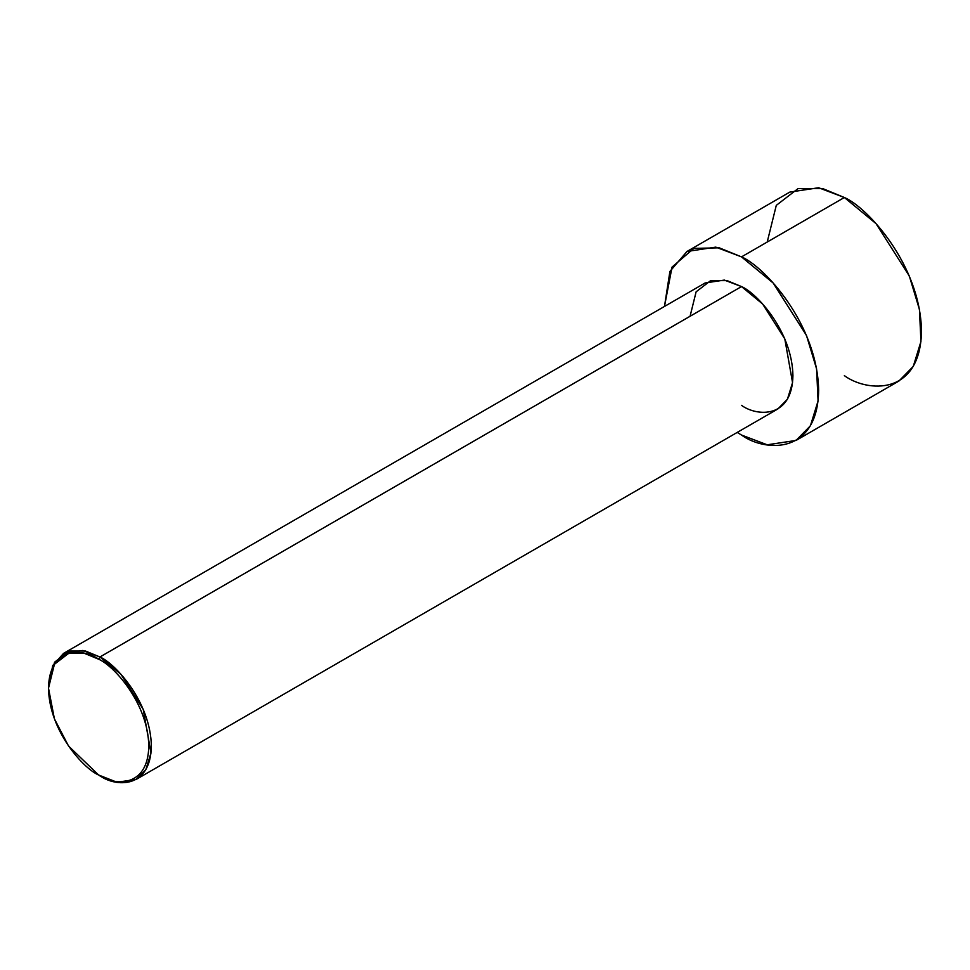 <?xml version="1.0" encoding="UTF-8"?>
<svg xmlns="http://www.w3.org/2000/svg" width="970" height="970" viewBox="0 0 970 970"><rect width="100%" height="100%" fill="white"/><g stroke="black" fill="none" stroke-linecap="round" stroke-linejoin="round"><path stroke-width="1.45" d="M98.637 659.212C113.308 665.347 148.107 702.813 148.786 746.063C148.107 788.525 113.308 785.809 98.637 775.006L99.934 775.757C114.969 786.828 150.653 789.604 151.356 746.063C150.653 701.698 114.969 663.286 99.934 656.981L98.637 659.212C83.978 648.409 49.179 645.705 48.5 688.154C49.179 731.404 83.978 768.87 98.637 775.006C113.308 785.809 148.107 788.525 148.786 746.063C148.107 702.813 113.308 665.347 98.637 659.212L99.934 656.981L121.044 674.405L143.233 709.325L150.98 753.023L145.864 769.586L136.297 779.359L117.067 782.256L98.637 775.006L68.555 746.063L54.405 718.818L48.5 688.154L54.405 664.317L68.555 653.416L84.608 653.416L98.637 659.212M136.297 779.359L777.867 408.952L787.434 399.179L792.551 382.616L784.803 338.918L762.614 303.998L741.504 286.574L99.934 656.981L741.504 286.574C756.539 292.867 792.223 331.291 792.927 375.657C792.223 419.198 756.539 416.421 741.504 405.339M741.504 256.88L773.175 283.022L806.458 335.402L816.594 368.903L818.074 400.937L810.411 425.781L796.043 440.441L767.209 444.793L741.504 435.033L737.212 432.426L741.504 435.033C764.069 451.644 817.589 455.827 818.644 390.498C817.589 323.956 764.069 266.326 741.504 256.88L844.361 197.504L741.504 256.88L719.243 247.823L693.841 248.393L672.052 267.077L664.474 306.447L669.906 271.442L686.954 251.485L715.787 247.132L741.504 256.88M796.043 440.441L898.899 381.052L913.267 366.405L920.93 341.549L919.451 309.515L909.314 276.013L876.031 223.633L844.361 197.504C866.925 206.95 920.445 264.58 921.5 331.109C920.445 396.439 866.925 392.256 844.361 375.657M767.209 242.039L776.291 205.361L798.067 188.592L822.754 188.592L844.361 197.504L818.644 187.743L789.81 192.096L686.954 251.485M690.07 316.268L696.12 291.812L710.646 280.633L727.1 280.633L741.504 286.574L724.36 280.075L705.129 282.973L63.559 653.38L82.789 650.482L99.934 656.981L85.53 651.04L69.076 651.04L54.55 662.219L48.5 686.675L52.732 665.541L63.559 653.38M99.922 775.757L98.637 775.006M48.5 688.154L48.5 686.675"/></g></svg>
